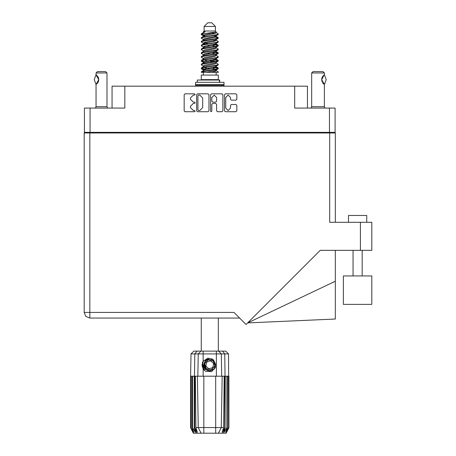 <?xml version="1.0" encoding="UTF-8"?>
<svg xmlns="http://www.w3.org/2000/svg" width="456" height="456" viewBox="0 0 456 456"><rect width="100%" height="100%" fill="white"/><g stroke="black" fill="none" stroke-linecap="round" stroke-linejoin="round"><path stroke-width="0.68" d="M206.956 370.05L205.736 369.178L203.838 365.056L205.736 369.178L209.999 370.751L214.12 368.853L215.694 364.589L213.796 360.468L215.694 364.589L214.12 368.853L209.999 370.751L205.736 369.178L203.838 365.056L205.411 360.793L209.538 358.895L213.796 360.468L215.694 364.589L214.12 368.853L209.999 370.751L205.736 369.178L203.838 365.056L205.411 360.793L209.538 358.895L213.796 360.468L215.694 364.589M329.471 108.089L335.126 108.089L335.126 132.343L329.471 132.343L329.471 108.089L294.69 108.089L294.69 86.207L307.452 86.207L307.452 108.089M112.079 108.089L112.079 86.207L124.841 86.207L124.841 108.089L90.06 108.089L90.06 132.343L84.406 132.343L84.406 108.089L90.06 108.089M348.481 222.323L348.481 215.488L366.715 215.488L366.715 222.323M371.822 275.931L343.374 275.931L343.374 304.38L371.822 304.38L371.822 275.931M329.699 132.981L329.699 222.323L371.822 222.323L371.822 250.315L320.255 250.315L246.069 324.501L233.974 312.4L89.832 312.4L89.832 318.054L85.836 316.396L84.178 312.4L89.832 312.4L89.832 132.981L335.354 132.981L335.354 222.323M84.178 312.4L85.836 316.396L89.832 318.054L85.836 316.396L84.178 312.4L84.178 132.981L89.832 132.981M335.354 281.221L335.354 319.029L247.682 322.888L335.354 281.221L335.354 250.315M96.062 74.83L96.034 72.989L106.972 72.989L106.972 106.721L107.587 108.089M96.034 72.989L97.402 71.62L105.604 71.62L106.972 72.989M204.111 26.448L215.42 26.448L211.772 22.8L207.759 22.8L204.111 26.448L204.111 31.008L203.296 31.971M215.42 26.448L215.42 31.008L204.111 31.008M201.25 72.35L202.869 71.638L216.663 69.363L218.036 68.896L218.293 68.126L216.663 68.884L201.495 71.632L201.244 72.35L206.386 72.35L214.998 70.549L215.91 70.173L216.047 69.494M202.059 33.875L201.256 33.875L201.244 34.411L202.059 33.875L216.144 32.045L215.42 31.008M218.293 75.086L201.244 75.086L201.244 79.646L218.293 79.646L218.293 75.086M218.293 71.923L218.293 72.35L217.768 72.35L218.293 71.923L216.235 70.549M194.792 376.217L203.838 376.217L203.838 427.534L223.628 427.534L224.181 376.217L222.157 376.217L221.263 427.534L218.43 433.2L193.355 433.2L190.619 427.728L192.996 432.288L190.978 427.728L193.783 432.288L192.21 427.728L192.592 427.728L195.322 432.288L194.25 427.728L194.792 427.728L194.792 376.217L190.619 376.217L190.619 427.728M215.694 433.2L215.694 376.217L222.157 376.217M225.281 376.217L225.036 427.728L225.281 376.217L226.94 376.217L226.94 427.728L227.322 427.728L227.322 376.217L226.94 376.217M227.322 376.217L228.912 376.217L228.912 427.728L226.176 433.2L218.43 433.2L220.031 429.997M228.359 376.217L228.559 427.728L226.535 432.288L228.906 427.728L228.524 353.93L191.007 353.93L190.619 376.217M191.007 353.93L193.794 351.148L225.737 351.148L228.524 353.93M195.35 376.217L195.903 427.534L203.838 427.534L203.838 433.2M222.505 351.148L224.728 353.93L225.036 376.217L224.74 376.217L224.74 427.728L225.036 427.728L222.853 433.2M219.684 82.291L219.684 80.011L197.323 80.011L197.323 82.291M223.987 82.291L195.544 82.291L195.544 84.656L223.987 84.656L223.987 82.291M223.349 84.656L223.987 85.295L195.544 85.295L195.544 86.207M311.647 72.989L313.015 71.62L323.042 71.62L324.41 72.989L311.647 72.989L311.647 106.721L324.41 106.721L325.031 108.089M95.412 108.089L96.034 106.721L106.972 106.721M218.293 37.734L216.663 38.498L202.869 40.778L201.495 41.239L201.244 42.009L202.869 41.251L218.036 38.503L218.036 37.443L214.4 35.619M218.293 45.332L216.663 46.096L202.869 48.376L201.495 48.838L201.244 49.607L202.869 48.849L218.036 46.102L218.036 45.041L215.745 43.673M218.293 52.93L216.663 53.694L202.869 55.968L201.495 56.436L201.244 57.205L202.869 56.447L218.036 53.7L218.293 52.93L216.235 51.556M218.293 60.528L216.663 61.286L202.869 63.566L201.495 64.034L201.244 64.803L202.869 64.045L218.036 61.298L218.293 60.528L216.235 59.155M201.495 37.443L216.663 34.696L218.293 33.938L218.036 34.707L202.869 37.449L201.244 38.213L201.495 37.443L204.533 35.79L214.998 33.51L216.235 32.752L215.745 32.273M201.495 45.041L216.663 42.294L218.293 41.536L218.036 42.305L202.869 45.047L201.244 45.811L201.495 45.041L204.533 43.388L214.998 41.108L216.235 40.35L215.91 39.963M201.495 52.639L216.663 49.892L218.293 49.134L218.036 49.903L202.869 52.645L201.244 53.409L201.495 52.639L203.621 51.357L214.998 48.706L216.235 47.948L216.235 47.185M201.495 60.238L216.663 57.49L218.293 56.732L218.036 57.502L202.869 60.243L201.244 61.001L201.495 60.238L203.621 58.955L214.998 56.305L216.235 55.541L216.235 54.783M201.495 67.83L216.663 65.088L218.293 64.33L218.036 65.094L202.869 67.841L201.244 68.599L201.495 67.83L203.621 66.553L214.998 63.903L216.235 63.139L216.235 62.381M203.296 66.753L203.296 65.989L204.533 65.231L214.998 62.951L218.036 61.298M203.484 59.633L203.296 58.391L204.533 57.633L214.998 55.353L218.036 53.7M203.484 52.035L203.296 50.793L204.533 50.035L214.998 47.755L218.036 46.102M203.484 44.437L203.296 43.195L204.533 42.436L214.998 40.157L218.036 38.503M205.132 36.531L203.296 35.602L204.533 34.838L216.144 32.045M201.495 71.632L204.533 69.979L214.998 67.699L216.235 66.941L216.235 66.177M201.495 64.034L204.533 62.381L214.998 60.101L216.235 59.343L216.235 58.579M201.495 56.436L204.533 54.783L214.998 52.503L216.235 51.745L216.235 50.981M201.495 48.838L204.533 47.185L214.998 44.905L216.235 44.146L215.91 43.765M201.495 41.239L204.533 39.587L214.998 37.306L216.235 36.548L215.91 36.166M203.296 70.549L203.296 69.791L204.533 69.027L214.998 66.747L218.036 65.094M203.296 62.951L203.296 62.193L204.533 61.429L214.998 59.155L218.036 57.502M203.296 55.353L203.296 54.595L204.533 53.836L214.998 51.556L218.036 49.903M203.296 47.76L203.296 46.996L204.533 46.238L214.998 43.958L218.036 42.305M203.296 40.162L203.296 39.398L204.533 38.64L214.998 36.36L218.036 34.707M203.154 351.148L203.154 361.289L202.321 362.697L203.154 368.853L205.536 371.309L211.658 371.651L215.574 366.983L214.149 369.206L209.766 371.024L205.382 369.206L203.564 364.823L205.382 360.44L207.195 359.18M213.796 360.468L215.694 364.589L214.12 368.853L209.999 370.751L205.736 369.178L208.466 370.614L206.995 370.369M214.12 368.853L209.999 370.751L205.736 369.178L203.838 365.056L205.371 360.838M215.374 61.56L209.766 60.289M206.386 72.35L211.276 72.35L214.998 71.495L216.235 70.737L216.235 69.791M209.766 68.839L204.157 67.573M213.294 361.01L208.227 359.858L204.698 363.677L206.237 368.636L211.305 369.787L214.833 365.968L213.294 361.01M230.508 97.498L228.114 95.104L225.72 97.498L225.72 108.106L228.114 110.5L230.508 108.106L230.508 105.399L231.403 104.504L235.917 104.504L236.812 105.399L236.812 110.854L235.917 111.748L225.361 111.748L224.466 110.854L224.466 94.745L225.361 93.85L235.917 93.85L236.812 94.745L236.812 99.265L235.917 100.16L231.403 100.16L230.508 99.265L230.508 97.498M194.552 103.426L195.179 102.799L194.552 102.172L193.321 102.172L190.46 99.311L190.46 97.972L193.321 95.104L194.552 95.104L195.179 94.477L194.552 93.85L185.045 93.85L184.15 94.745L184.15 110.854L185.045 111.748L194.552 111.748L195.179 111.121L194.552 110.5L193.321 110.5L190.46 107.633L190.46 106.294L193.321 103.426L194.552 103.426M216.589 97.544L214.195 95.15L211.801 97.544L211.801 101.278L212.695 102.172L215.694 102.172L216.589 101.278L216.589 97.544M95.982 74.869L98.77 79.652L96.034 84.497L94.21 79.652L95.982 74.869L96.393 75.052M201.41 34.177L204.157 34.969M216.047 36.839L218.036 37.443M218.122 37.973L215.374 37.181M205.132 35.619L201.244 34.411M214.4 44.129L218.036 45.041M218.122 45.572L213.231 44.414M208.118 43.673L203.484 42.904M214.4 51.727L218.036 52.639M218.122 53.17L213.231 52.012M214.4 59.326L218.036 60.238M218.122 60.768L213.231 59.611M214.4 66.924L218.293 68.126M218.122 68.366L213.231 67.209M204.157 61.56L201.41 60.768M203.484 61.902L201.244 61.001M206.3 69.523L201.41 68.366M205.132 69.808L201.244 68.599M215.374 69.158L212.251 68.366M215.374 53.962L212.251 53.17M215.374 46.364L212.251 45.572M205.132 44.129L203.786 43.673M213.231 61.925L209.766 61.241M207.28 60.768L204.157 59.975M209.766 53.643L207.28 53.17M209.766 46.045L207.28 45.572M201.256 33.875L205.126 31.823L203.296 31.823L203.296 32.564M203.154 361.289L207.953 358.114L213.408 359.807L215.574 366.983M202.042 364.304L202.093 365.843M204.687 370.312L202.361 365.837L203.296 361.072L202.361 365.837L204.687 370.312M212.12 358.838L206.967 359.305L203.975 363.523L205.759 369.2M206.978 370.061L205.736 369.178L203.838 365.056L205.736 369.178L206.978 370.061L205.736 369.178L203.838 365.056L205.736 369.178L206.978 370.061M324.455 74.858L326.234 79.652L324.455 84.445L321.679 79.657L324.062 75.04M211.174 111.748L211.801 111.121L211.801 104.321L212.695 103.426L215.694 103.426L216.589 104.321L216.589 110.854L217.483 111.748L222.004 111.748L222.898 110.854L222.898 94.745L222.004 93.85L211.441 93.85L210.547 94.745L210.547 111.121L211.174 111.748M294.69 86.207L124.841 86.207M84.406 132.343L84.406 132.981M208.985 110.854L208.985 94.745L208.09 93.85L197.528 93.85L196.633 94.745L196.633 110.854L197.528 111.748L208.09 111.748L208.985 110.854M329.471 132.343L90.06 132.343M335.126 132.343L335.126 132.981M91.246 132.981L91.246 132.343L91.246 132.981M198.514 95.104L197.887 95.731L197.887 109.873L198.514 110.5L199.808 110.5L202.675 107.633L202.675 97.972L199.808 95.104L198.514 95.104M328.286 132.343L328.286 132.981M343.374 295.26L343.374 304.38M239.622 318.054L89.832 318.054M96.034 106.721L96.034 84.497M96.683 75.274L98.285 77.372M98.41 77.685L98.77 79.646L98.416 81.618L98.77 79.663L98.416 77.691M98.291 81.92L96.689 84.035M96.683 84.035L97.402 83.334M98.137 82.251L98.285 81.938M201.244 318.054L201.244 351.148M218.293 318.054L218.293 351.148M204.157 42.562L206.3 42.932M203.621 43.582L201.244 42.009M203.296 50.981L201.244 49.607M203.296 58.579L201.244 57.205M203.296 66.177L201.244 64.803M203.382 72.35L203.382 75.086M216.15 72.35L216.15 75.086M204.476 79.646L204.476 80.011M215.055 79.646L215.055 80.011M218.293 33.938L216.235 32.564M218.293 41.536L216.235 40.162M215.374 40.983L213.231 40.612M203.296 39.587L201.244 38.213M218.293 49.134L216.235 47.76M205.132 47.014L203.484 46.706M203.296 47.185L201.244 45.811M218.293 56.732L216.235 55.353M203.296 54.783L201.244 53.409M218.293 64.33L216.235 62.951M202.116 33.271L205.126 31.823M211.276 72.35L217.768 72.35M216.201 32.627L215.597 32.347M212.143 33.248L214.918 33.533M203.296 51.745L203.621 51.357M203.296 44.146L203.621 43.765M203.484 36.839L203.621 36.166M216.235 43.195L216.047 42.904M216.235 35.602L216.047 35.306M215.694 376.217L203.838 376.217M226.94 427.728L224.209 432.288L225.281 427.728M228.359 427.728L225.748 432.288L227.322 427.728M228.559 376.217L228.559 427.728M196.678 433.2L194.495 427.728L194.495 376.217L194.809 353.93L197.026 351.148M194.25 376.217L194.25 427.728M192.592 376.217L192.592 427.728M192.21 376.217L192.21 427.728M191.172 376.217L191.172 427.728M190.978 376.217L190.978 427.728M190.625 376.217L190.625 427.728M224.74 376.217L224.181 376.217M198.269 427.534L201.107 433.2L198.269 427.534L197.374 376.217M195.903 427.534L197.328 432.288L194.792 427.728M224.74 427.728L222.203 432.288L223.628 427.534M202.099 365.889L203.148 368.841L202.099 365.889L203.148 368.841L202.099 365.889L203.148 368.841L204.191 370.198M196.183 84.656L195.544 85.295M223.987 85.295L223.987 86.207M204.031 369.622L202.321 364.162L203.302 361.072M203.872 365.53L203.975 363.517M205.354 369.594L202.321 364.162M212.787 367.616L213.693 363.603L210.678 360.81L206.745 362.03L205.838 366.043L208.859 368.836L212.787 367.616M206.893 370.015L205.781 369.217M311.647 106.721L311.032 108.089M324.41 74.812L324.41 72.989M322.808 76.26L322.5 76.716M321.873 78.17L321.679 79.64M322.061 77.6L321.679 79.646L322.05 81.675M322.814 83.055L323.019 83.311M323.099 83.402L324.005 84.223M324.41 106.721L324.41 84.497L322.489 82.57M322.061 81.698L321.679 79.675M322.164 77.366L323.019 75.998M323.087 75.918L324.005 75.08M324.039 75.058L324.336 74.858M98.086 132.343L98.086 132.981M321.452 132.981L321.452 132.343M360.422 250.315L360.422 222.323M203.154 368.853L203.154 376.217M216.378 376.217L216.378 351.148M197.836 376.217L198.217 353.93L200.919 351.148M218.612 351.148L221.314 353.93L221.696 376.217M219.37 82.291L219.37 80.011M362.155 275.931L362.155 250.315M353.041 275.931L353.041 250.315M215.91 70.173L218.036 68.896M203.621 35.984L201.495 34.707M216.235 40.35L216.235 39.587M203.296 36.548L203.296 35.602M216.235 32.752L216.235 31.971M218.036 67.83L216.235 66.753M203.296 69.979L201.495 68.896M203.296 62.381L201.495 61.298M216.235 44.146L216.235 43.383M216.235 36.548L216.235 35.79"/></g></svg>
